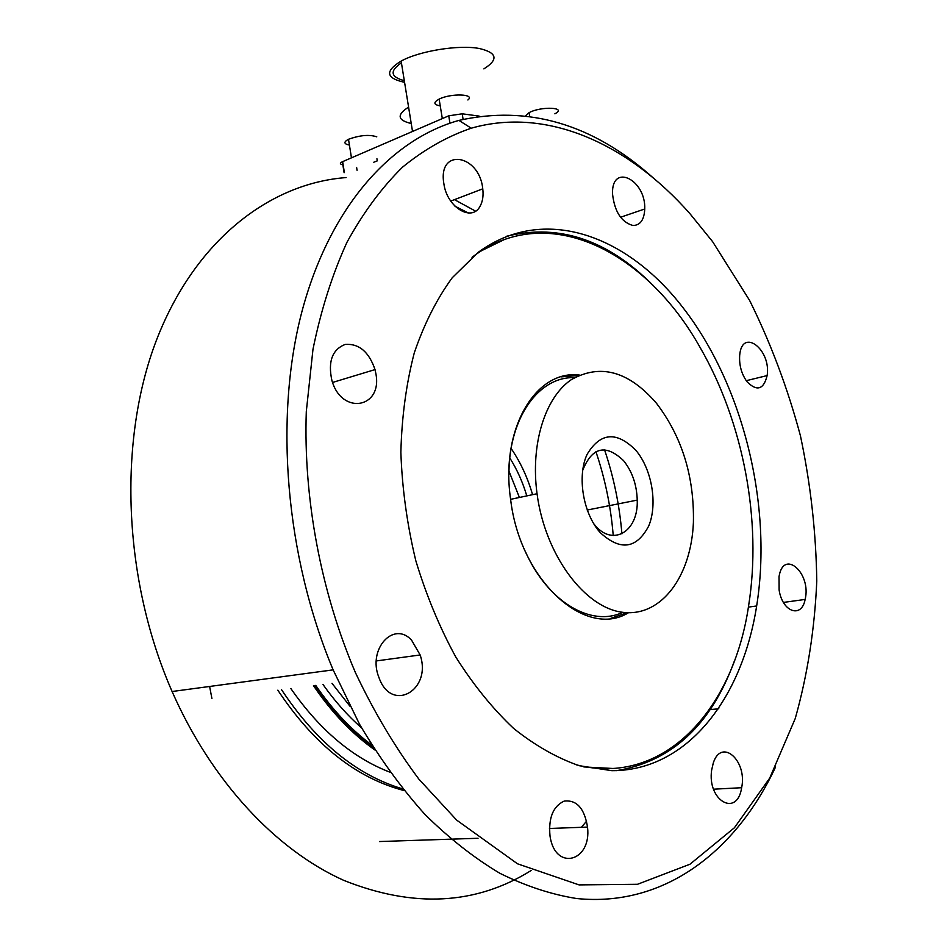 <?xml version="1.0" encoding="UTF-8"?>
<svg xmlns="http://www.w3.org/2000/svg" width="947" height="947" viewBox="0 0 947 947"><rect width="100%" height="100%" fill="white"/><g stroke="black" fill="none" stroke-linecap="round" stroke-linejoin="round"><path stroke-width="1.42" d="M554.871 113.806C567.904 107.307 541.211 106.005 529.089 112.657L525.751 115.629M373.781 162.221L377.273 160.872L376.93 158.729M376.788 136.83C369.366 134.367 359.931 135.184 348.496 139.28C343.465 142.014 343.773 143.944 349.419 145.069M315.73 685.379C332.433 709.8 351.112 729.675 371.757 745.005M314.203 685.569C331.746 711.173 351.408 731.759 373.201 747.313M509.817 458.017C517.074 469.511 522.732 482.141 526.792 495.897M508.965 471.133L519.406 497.471M374.882 749.977C352.13 733.937 331.663 712.499 313.481 685.664M390.01 772.219C352.722 757.884 319.672 729.995 290.847 688.528M402.712 788.922C356.676 775.191 316.298 742.128 281.555 689.712M404.026 790.556C356.108 778.008 314.037 744.555 277.826 690.185M454.939 206.186L468.422 213.028M683.261 308.012C743.312 385.488 772.752 505.662 756.653 605.973C742.199 698.495 687.167 770.894 611.833 770.68L579.268 765.709C557.049 758.014 535.173 745.597 513.617 728.421C492.641 708.64 473.358 684.823 455.767 656.981C439.538 627.222 426.209 595.095 415.78 560.6C407.103 524.579 402.132 488.486 400.865 452.335C401.777 416.869 406.251 383.701 414.289 352.829C424.197 323.862 436.827 298.85 452.204 277.791L477.951 252.541C543.306 204.15 627.056 234.678 683.261 308.012M734.41 660.959C711.09 724.905 671.802 761.471 616.533 770.657M506.621 236.241C560.577 222.995 610.803 240.834 657.313 289.746M656.46 403.256C682.018 436.816 694.329 476.554 693.405 522.436C691.263 575.764 661.87 616.757 623.493 612.389C585.222 608.601 545.117 555.463 537.044 493.73C530.344 444.013 545.093 397.527 571.219 379.723C600.28 363.293 628.701 371.141 656.46 403.256M622.806 612.295C591.236 627.423 547.686 602.114 525.183 551.118M508.953 471.937C509.604 416.337 539.577 376.255 574.427 377.675M653.063 177.752C592.976 124.045 528.26 104.928 458.916 120.411C391.336 139.233 329.698 206.588 301.797 312.084C274.18 417.473 285.296 555.889 333.131 669.86L359.576 724.325C379.534 758.026 401.315 788.046 424.919 814.408C449.221 838.403 474.246 858.041 499.98 873.347C525.798 886.108 551.32 894.489 576.545 898.514C664.522 907.51 736.375 850.856 775.581 766.94M586.584 821.156L581.387 827.311M531.267 870.435C476.033 904.965 413.508 908.256 343.666 880.319C276.5 850.181 211.915 782.021 172.094 691.511C122.708 578.877 117.949 440.166 156.492 340.068C195.283 239.792 270.191 183.268 346.105 177.574M454.465 199.639L475.524 211.122M456.655 820.102L418.846 779.097C395.136 747.384 373.994 711.872 355.397 672.571C320.796 591.544 303.336 498.252 306.295 411.614L312.983 349.277C320.997 309.989 332.338 274.31 346.993 242.231C363.257 212.602 381.795 187.553 402.605 167.098C424.351 149.377 447.233 136.415 471.251 128.2C547.863 106.372 628.986 144.713 689.854 213.584L712.618 241.663L749.598 300.4C770.775 343.193 787.726 388.341 800.452 435.857C810.62 484.083 816.065 532.486 816.776 581.056C814.68 629.104 807.519 674.915 795.255 718.489L769.722 778.091L734.434 827.737L689.972 864.22L637.532 884.285L579.079 884.9L517.512 863.806L456.655 820.102M582.618 470.517C592.029 446.984 605.678 443.693 623.552 460.644C632.205 471.476 636.763 484.627 637.236 500.111C638.55 532.297 611.644 547.84 593.509 523.395M600.161 532.557C620.344 551.13 636.526 548.952 648.695 526.047C657.869 504.195 651.962 469.404 635.934 450.405C616.71 431.015 600.434 432.317 587.116 454.323C576.877 476.128 583.068 513.534 600.161 532.557M209.618 686.468L211.915 698.531M411.602 640.208L420.148 654.969C432.246 690.114 391.442 713.707 378.895 677.377C367.353 649.145 393.692 620.356 411.602 640.208M564.104 801.126C576.628 799.623 584.441 808.264 587.519 827.086C591.839 861.9 554.966 871.69 550.006 835.893C548.372 817.912 553.072 806.323 564.104 801.126M713.28 763.01C721.46 737.405 747.479 760.69 741.643 787.715C737.216 817.77 707.042 800.807 711.647 770.1L713.28 763.01M779.121 590.028L779.026 576.616C783.654 548.195 811.662 573.337 805.128 599.427C801.659 618.722 782.411 612.188 779.121 590.028M746.946 381.665C741.465 373.911 739.051 365.104 739.69 355.243C742.057 327.094 771.379 349.479 767.129 375.58C763.637 389.655 756.902 391.679 746.946 381.665M632.975 225.504C621.374 222.19 614.556 211.666 612.531 193.946C611.383 162.517 645.89 179.433 644.753 208.979C644.22 219.822 640.302 225.327 632.975 225.504M480.153 206.091C472.115 222.45 447.02 207.535 443.894 183.848C437.384 147.401 479.36 153.864 482.757 188.82C483.586 195.65 482.71 201.403 480.153 206.091M375.864 373.615C382.789 408.11 341.784 415.733 331.912 380.505C327.816 361.624 332.208 349.597 345.11 344.436C358.949 343.382 368.928 351.775 375.024 369.59L375.864 373.615M613.076 768.479L583.873 766.94M478.259 252.304L504.325 239.555M472.032 257.312C547.082 199.841 646.363 251.05 700.366 347.94C743.371 422.457 762.086 521.028 748.675 605.322C733.676 709.043 663.989 787.419 576.107 764.762M578.333 375.58L561.086 376.87M610.827 618.32L627.234 612.685M628.453 612.733C585.648 639.272 520.081 580.677 510.622 499.436C500.111 428.529 536.038 369.33 579.422 375.071M483.881 68.882C498.678 59.531 497.211 52.748 479.466 48.534C459.141 44.533 419.485 50.889 401.137 61.082C384.731 71.167 385.879 78.246 404.57 82.318M408.583 107.129C396.544 114.788 397.432 120.257 411.235 123.512M401.421 62.845C389.489 71.001 390.448 76.944 404.31 80.684M467.889 99.98C475.773 93.942 450.867 93.09 439.136 99.104C433.146 102.418 433.513 104.667 440.237 105.875M479.123 116.09L462.195 113.806L448.748 115.818L342.364 161.759C339.618 163.192 339.784 164.198 342.85 164.778M604.541 449.766C613.739 477.063 619.527 505.094 621.907 533.859M349.905 706.154L331.995 683.32M595.912 451.624C605.121 478.862 610.886 506.834 613.23 535.552M361.588 727.912C347.656 715.672 334.788 701.194 322.986 684.468M511.131 448.464C520.495 462.219 527.645 477.631 532.569 494.677M344.377 172.555L342.648 161.629M448.748 115.818L449.955 123.193M463.095 119.298L462.195 113.806M529.681 116.15L529.089 112.657M351.455 157.829L348.496 139.28M756.653 605.973L748.39 607.11M537.044 493.73L510.611 499.341M333.131 669.86L172.094 691.511M718.809 708.794L710.037 709.587M471.251 128.2L458.916 120.411M637.236 500.111L587.199 510.042M420.148 654.969L376.314 660.935M478.034 838.273L379.463 841.54M587.519 827.086L549.449 828.483M741.643 787.715L713.576 789.194M805.128 599.427L783.441 602.422M767.129 375.58L746.236 380.694M644.753 208.979L620.545 217.254M482.757 188.82L450.736 201.072M375.024 369.59L332.563 382.458M412.525 131.467L401.137 61.082M442.32 118.6L439.136 99.104M342.364 161.759L344.104 172.685M356.605 167.37L357.066 170.271"/></g></svg>

